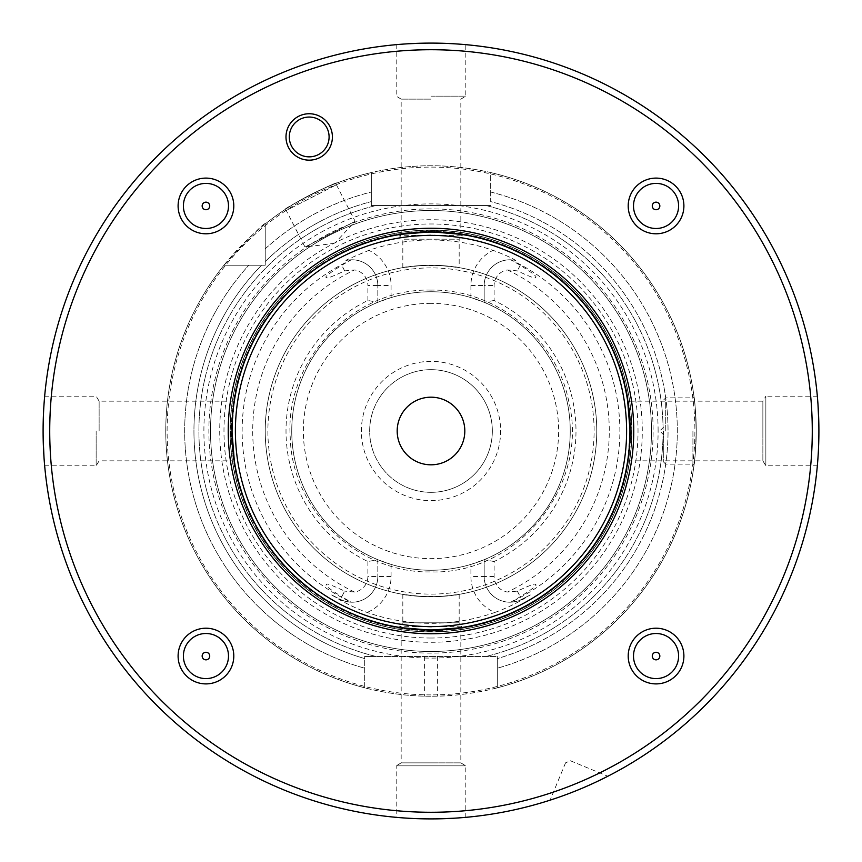 <?xml version="1.0" encoding="UTF-8"?>
<svg xmlns="http://www.w3.org/2000/svg" width="862" height="862" viewBox="0 0 862 862"><rect width="100%" height="100%" fill="white"/><g stroke="black" fill="none" stroke-linecap="round" stroke-linejoin="round"><path stroke-width="0.65" stroke-dasharray="4.31 3.23" d="M818.9 429.082L818.878 427.175L818.9 429.082M818.857 425.278L818.825 423.404L818.857 425.278M818.113 406.358L818.178 407.414M818.189 407.478L818.35 410.344M818.394 411.174L818.48 412.909M818.76 420.634L818.803 422.326M818.9 429.481L818.9 431A387.9 387.9 0 0 1 431 818.9A387.9 387.9 0 0 1 43.1 431A387.9 387.9 0 0 1 431 43.1A387.9 387.9 0 0 1 818.9 431M43.1 429.082L43.122 427.175L43.1 429.082M43.122 427.143L43.122 426.561M43.143 425.278L43.175 423.404L43.143 425.278M43.219 421.615L43.24 420.634M43.412 415.409L43.466 414.062M43.596 411.443L43.531 412.779M429.082 43.1L427.175 43.122L429.082 43.1M425.278 43.143L423.404 43.175M411.088 43.606L412.779 43.531M414.083 43.466L416.852 43.359M423.339 43.175L425.85 43.132M432.918 43.1L434.825 43.122L432.918 43.1M436.722 43.143L438.596 43.175L436.722 43.143M442.971 43.283L443.628 43.305M446.419 43.402L447.055 43.434M453.423 43.746L454.403 43.811M450.912 43.606L449.221 43.531M431 96.145L465.814 96.145L431 96.145M431 99.13L401.164 99.13L431 99.13M628.872 410.603L629.034 412.241A198.928 198.928 0 0 0 449.759 232.966L451.462 233.128M452.184 233.203L460.836 234.324L460.836 99.13L465.814 96.145L465.814 44.662M432.702 232.083L429.298 232.083M449.759 232.966L431 230.305L410.603 233.128M396.186 44.662L396.186 96.145L401.164 99.13L401.164 234.324L410.247 233.16M412.241 232.966A198.928 198.928 0 0 0 232.966 412.241L230.305 431L232.966 449.759A198.928 198.928 0 0 0 412.241 629.034L431 631.695L449.759 629.034A198.928 198.928 0 0 0 629.034 449.759L628.872 451.462M412.241 629.034L410.538 628.872M409.816 628.797L401.164 627.676L401.164 762.87L431 762.87L401.164 762.87L396.186 765.855L465.814 765.855L396.186 765.855L396.186 817.338M429.298 629.917L432.702 629.917M431 762.87L460.836 762.87L431 762.87M465.814 817.338L465.814 765.855L460.836 762.87L460.836 627.676L451.753 628.84M451.397 628.872L449.759 629.034M429.082 818.9L427.175 818.878L429.082 818.9M425.278 818.857L423.404 818.825L425.278 818.857M419.029 818.717L418.372 818.695M415.581 818.598L414.945 818.566M408.577 818.253L407.597 818.189M411.088 818.394L412.779 818.469M432.918 818.9L434.825 818.878L432.918 818.9M436.722 818.857L438.596 818.825M450.912 818.394L449.221 818.469M448.089 818.523L445.148 818.641M438.661 818.825L436.15 818.868M818.9 432.918L818.878 434.825L818.9 432.918M818.878 434.857L818.878 435.439M818.857 436.722L818.825 438.596L818.857 436.722M818.792 439.932L818.76 441.366M818.588 446.591L818.534 447.938M818.404 450.557L818.469 449.221M43.1 432.918L43.122 434.825L43.1 432.918M43.143 436.722L43.175 438.596L43.143 436.722M44.027 457.754L43.984 457.194M43.887 455.664L43.822 454.586M43.811 454.522L43.65 451.656M43.606 450.826L43.52 449.091M43.24 441.366L43.197 439.674M43.1 432.519L43.1 431M572.454 792.189L571.474 792.566M569.329 793.396L568.791 793.6M583.919 787.491L583.358 787.728M587.334 786.004L588.865 785.325L587.334 786.004M593.25 783.342L594.769 782.631L593.25 783.342M603.508 778.429L602.85 778.752M602.118 779.119L601.234 779.55M580.18 789.064L579.447 789.376M568.026 761.803L565.569 762.816L568.026 761.803M96.145 431L96.145 465.814L96.145 431M99.13 431L99.13 401.164L99.13 431M232.083 429.298L232.083 432.702M44.662 465.814L96.145 465.814L99.13 460.836L234.324 460.836L233.16 451.753M233.128 451.397L232.966 449.759M232.966 412.241L233.128 410.538M233.203 409.816L234.324 401.164L232.104 427.606M628.797 452.184L627.676 460.836L629.896 434.394M629.917 432.702L629.917 429.298M817.338 396.186L765.855 396.186L765.855 465.814L765.855 396.186L762.87 401.164L762.87 431L762.87 401.164L627.676 401.164L628.84 410.247M629.034 449.759L631.695 431L629.034 412.241M431 631.911A200.911 200.911 0 0 0 631.911 431A200.911 200.911 0 0 0 431 230.089A200.911 200.911 0 0 0 230.089 431A200.911 200.911 0 0 0 431 631.911A200.911 200.911 0 0 0 631.911 431A200.911 200.911 0 0 0 431 230.089A200.911 200.911 0 0 0 230.089 431A200.911 200.911 0 0 0 431 631.911A200.911 200.911 0 0 1 230.089 431A200.911 200.911 0 0 1 431 230.089A200.911 200.911 0 0 1 631.911 431A200.911 200.911 0 0 1 431 631.911M431 397.188A33.812 33.812 0 0 0 397.188 431A33.812 33.812 0 0 0 431 464.812A33.812 33.812 0 0 0 464.812 431A33.812 33.812 0 0 0 431 397.188M431 500.628A69.628 69.628 0 0 0 500.628 431A69.628 69.628 0 0 0 431 361.372A69.628 69.628 0 0 0 361.372 431A69.628 69.628 0 0 0 431 500.628A69.628 69.628 0 0 0 500.628 431A69.628 69.628 0 0 0 431 361.372A69.628 69.628 0 0 0 361.372 431A69.628 69.628 0 0 0 431 500.628M431 492.331A61.331 61.331 0 0 0 492.331 431A61.331 61.331 0 0 0 431 369.669A61.331 61.331 0 0 1 492.331 431A61.331 61.331 0 0 1 431 492.331A61.331 61.331 0 0 1 369.669 431A61.331 61.331 0 0 1 431 369.669A61.331 61.331 0 0 0 369.669 431A61.331 61.331 0 0 0 431 492.331M377.825 559.697L377.825 576.484L377.825 559.697L367.88 561.528A144.988 144.988 0 0 1 367.88 300.472L377.825 302.303A139.245 139.245 0 0 0 377.825 559.697L391.079 564.405A139.245 139.245 0 0 0 431 570.245A139.245 139.245 0 0 1 291.755 431A139.245 139.245 0 0 1 431 291.755A139.245 139.245 0 0 0 291.755 431A139.245 139.245 0 0 0 431 570.245A139.245 139.245 0 0 0 570.245 431A139.245 139.245 0 0 0 431 291.755A139.245 139.245 0 0 1 570.245 431A139.245 139.245 0 0 1 431 570.245A139.245 139.245 0 0 1 291.755 431A139.245 139.245 0 0 1 431 291.755A139.245 139.245 0 0 1 570.245 431A139.245 139.245 0 0 1 431 570.245A139.245 139.245 0 0 0 470.921 564.405L470.921 576.484A38.984 38.984 0 0 0 494.853 612.44C505.972 608.712 520.249 601.029 521.898 600.006L530.302 594.963L521.585 599.402L530.302 594.963M421.475 265.507L440.525 265.507L459.177 267.64C457.496 266.832 448.111 266.035 431 265.227C413.889 266.035 404.504 266.832 402.823 267.64L421.475 265.507A165.773 165.773 0 0 0 265.227 431A165.773 165.773 0 0 0 421.475 596.493L402.823 594.36L402.823 622.795L459.177 622.795L462.495 626.103L431 627.008L399.505 626.103C401.455 628.086 411.95 629.519 431 630.424C450.05 629.519 460.545 628.086 462.495 626.103M402.823 594.36C404.504 595.168 413.889 595.965 431 596.773C448.111 595.965 457.496 595.168 459.177 594.36L440.525 596.493L421.475 596.493M402.823 267.64L402.823 239.205L399.505 235.897L431 234.992L462.495 235.897L459.177 239.205L402.823 239.205L459.177 239.205L459.177 267.64M459.177 594.36L459.177 622.795L402.823 622.795L399.505 626.103M462.495 235.897C460.545 233.914 450.05 232.481 431 231.576C411.95 232.481 401.455 233.914 399.505 235.897M431 631.792A200.792 200.792 0 0 1 230.208 431A200.792 200.792 0 0 1 431 230.208A200.792 200.792 0 0 1 631.792 431A200.792 200.792 0 0 1 431 631.792M494.12 561.528L484.175 559.697L484.175 576.484A25.731 25.731 0 0 0 510.767 602.193L520.228 596.741C533.212 588.498 538.211 584.49 535.237 584.695C536.401 582.841 530.442 584.986 517.362 591.116L507.427 592.065A15.785 15.785 0 0 1 494.12 576.484L494.12 561.528A144.988 144.988 0 0 0 494.12 300.472L494.12 285.516A15.785 15.785 0 0 1 507.427 269.935L517.362 270.883C530.669 277.111 536.638 279.234 535.27 277.262C538.05 277.359 533.039 273.362 520.228 265.259L510.767 259.807L515.444 260.399C517.383 261.52 512.297 257.469 493.086 250.346A191.019 191.019 0 0 0 368.914 250.346C351.082 257.727 343.626 261.078 346.556 260.399L351.233 259.807L341.772 265.259C328.562 273.707 323.562 277.736 326.795 277.338C325.599 279.159 331.536 277.004 344.638 270.883L354.573 269.935A15.785 15.785 0 0 1 367.88 285.516L377.825 285.516A25.731 25.731 0 0 0 351.233 259.807A188.875 188.875 0 0 0 351.211 602.193C345.533 601.547 341.934 600.62 340.415 599.402L331.698 594.963L340.415 599.402A25.731 25.731 0 0 0 377.825 576.484A25.731 25.731 0 0 1 351.233 602.193L341.772 596.741L344.638 591.116C331.277 584.867 325.308 582.755 326.72 584.759C324.004 584.695 329.025 588.692 341.772 596.741M331.698 594.963L340.102 600.006C341.74 601.029 356.049 608.723 367.147 612.44A192.355 192.355 0 0 0 494.853 612.44M470.921 564.405L484.175 559.697A139.245 139.245 0 0 0 484.175 302.303L484.175 285.516A25.731 25.731 0 0 1 510.767 259.807L510.789 259.807A188.875 188.875 0 0 1 510.789 602.193L510.767 602.193C516.467 601.547 520.066 600.62 521.585 599.402L521.898 600.006M431 265.227A165.773 165.773 0 0 0 265.227 431A165.773 165.773 0 0 0 431 596.773A165.773 165.773 0 0 0 596.773 431A165.773 165.773 0 0 0 431 265.227A165.773 165.773 0 0 1 596.773 431A165.773 165.773 0 0 1 431 596.773A165.773 165.773 0 0 1 265.227 431A165.773 165.773 0 0 1 431 265.227M494.12 300.472L484.175 302.303L470.921 297.595A139.245 139.245 0 0 0 391.079 297.595L391.079 285.516A38.984 38.984 0 0 0 368.914 250.346M377.825 302.303L377.825 285.516L377.825 302.303L391.079 297.595M484.175 559.697L484.175 576.484A25.731 25.731 0 0 0 521.585 599.402A25.731 25.731 0 0 1 484.175 576.484L470.921 576.484M367.88 561.528L367.88 576.484A15.785 15.785 0 0 1 354.573 592.065L344.638 591.116M367.88 300.472L367.88 285.516M484.175 302.303L484.175 285.516A25.731 25.731 0 0 1 515.444 260.399A25.731 25.731 0 0 0 484.175 285.516L494.12 285.516M377.825 285.516A25.731 25.731 0 0 0 346.556 260.399A25.731 25.731 0 0 1 377.825 285.516L391.079 285.516M440.525 265.507A165.773 165.773 0 0 1 596.773 431A165.773 165.773 0 0 1 440.525 596.493A165.773 165.773 0 0 0 596.773 431A165.773 165.773 0 0 0 440.525 265.507M431 630.467A199.467 199.467 0 0 1 231.533 431A199.467 199.467 0 0 1 431 231.533A199.467 199.467 0 0 1 630.467 431A199.467 199.467 0 0 1 431 630.467A199.467 199.467 0 0 1 231.533 431A199.467 199.467 0 0 1 431 231.533A199.467 199.467 0 0 1 630.467 431A199.467 199.467 0 0 1 431 630.467A199.467 199.467 0 0 0 630.467 431A199.467 199.467 0 0 0 431 231.533A199.467 199.467 0 0 0 231.533 431A199.467 199.467 0 0 0 431 630.467M431 642.276A211.276 211.276 0 0 0 642.276 431A211.276 211.276 0 0 0 431 219.724A211.276 211.276 0 0 0 219.724 431A211.276 211.276 0 0 0 431 642.276M431 694.901A263.901 263.901 0 0 1 167.099 431A263.901 263.901 0 0 1 431 167.099A263.901 263.901 0 0 1 694.901 431A263.901 263.901 0 0 1 431 694.901M431 696.227A265.227 265.227 0 0 1 165.773 431A265.227 265.227 0 0 1 431 165.773C462.506 165.493 491.803 172.799 490.672 172.572L490.672 201.589A237.05 237.05 0 0 1 497.309 658.59L497.309 687.811A265.227 265.227 0 0 0 490.672 172.572L490.672 201.589A237.05 237.05 0 0 1 497.309 658.59L497.309 656.445L364.691 656.445L497.309 656.445L497.309 687.811C498.516 687.531 469.208 695.634 437.627 696.151A265.227 265.227 0 0 1 431 696.227A265.227 265.227 0 0 0 696.227 431A265.227 265.227 0 0 0 431 165.773C399.505 165.493 370.197 172.799 371.328 172.572A265.227 265.227 0 0 0 265.227 223.958L265.227 265.227L223.958 265.227A265.227 265.227 0 0 0 364.691 687.811L364.691 668.222A246.316 246.316 0 0 1 248.816 265.227A246.316 246.316 0 0 0 364.691 668.222L364.691 658.59A237.05 237.05 0 0 1 261.552 265.227L223.958 265.227A265.227 265.227 0 0 0 364.691 687.811C363.495 687.542 392.792 695.634 424.373 696.151A265.227 265.227 0 0 0 431 696.227M696.227 431C695.505 410.355 694.761 398.944 694.007 396.768C694.837 399.839 695.58 411.249 696.227 431C695.505 410.355 694.761 398.944 694.007 396.768C694.837 399.839 695.58 411.249 696.227 431C695.505 451.645 694.761 463.056 694.007 465.232C694.837 462.161 695.58 450.751 696.227 431C695.505 451.645 694.761 463.056 694.007 465.232C694.837 462.161 695.58 450.751 696.227 431M692.919 431L692.919 464.155L692.919 431M665.733 431L665.733 397.845L665.733 431M663.74 431L663.74 462.161L663.74 431M490.672 205.555L371.328 205.555L371.328 172.572A265.227 265.227 0 0 0 265.227 223.958C265.377 221.491 251.618 235.251 223.958 265.227A265.227 265.227 0 0 0 364.691 687.811L364.691 656.445L375.918 656.445L364.691 656.445L364.691 658.59A237.05 237.05 0 0 1 261.552 265.227L265.227 265.227L265.227 223.958A265.227 265.227 0 0 1 371.328 172.572L371.328 205.555L490.672 205.555M371.328 205.555L375.918 205.555L371.328 205.555L371.328 201.589L371.328 205.555M497.309 687.811A265.227 265.227 0 0 0 490.672 172.572A265.227 265.227 0 0 1 497.309 687.811L497.309 658.59L497.309 687.811M336.977 182.992C336.773 181.063 283.016 208.626 284.46 209.919C283.016 208.626 336.773 181.063 336.977 182.992L336.406 184.78L355.133 221.308L335.221 242.782M223.958 265.227L261.552 265.227L223.958 265.227M490.672 192.021A246.316 246.316 0 0 1 497.309 668.222A246.316 246.316 0 0 0 490.672 192.021M265.227 248.816A246.316 246.316 0 0 1 371.328 192.021L371.328 172.572L371.328 192.021A246.316 246.316 0 0 0 265.227 248.816L265.227 261.552A237.05 237.05 0 0 1 371.328 201.589A237.05 237.05 0 0 0 265.227 261.552L265.227 248.816M371.328 192.021L371.328 201.589L371.328 192.021M486.082 205.555A232.072 232.072 0 0 1 486.082 656.445A232.072 232.072 0 0 0 486.082 205.555A232.072 232.072 0 0 1 486.082 656.445M375.918 656.445A232.072 232.072 0 0 1 375.918 205.555A232.072 232.072 0 0 0 375.918 656.445A232.072 232.072 0 0 1 375.918 205.555M284.46 209.919L286.249 210.5L336.406 184.78L286.249 210.5L304.986 247.028L355.133 221.308L304.986 247.028L334.036 243.386M431 651.478A220.478 220.478 0 0 1 210.522 431A220.478 220.478 0 0 1 431 210.522A220.478 220.478 0 0 1 651.478 431A220.478 220.478 0 0 1 431 651.478A220.478 220.478 0 0 1 210.522 431A220.478 220.478 0 0 1 431 210.522A220.478 220.478 0 0 1 651.478 431A220.478 220.478 0 0 1 431 651.478A220.478 220.478 0 0 1 210.522 431A220.478 220.478 0 0 1 431 210.522A220.478 220.478 0 0 1 651.478 431A220.478 220.478 0 0 1 431 651.478M812.273 431A381.273 381.273 0 0 1 431 812.273A381.273 381.273 0 0 1 49.727 431A381.273 381.273 0 0 1 431 49.727A381.273 381.273 0 0 1 812.273 431M190.006 671.994A22.541 22.541 0 0 1 190.006 640.11A22.541 22.541 0 0 1 221.89 640.11A22.541 22.541 0 0 1 221.89 671.994A22.541 22.541 0 0 1 190.006 671.994M316.817 155.332A19.891 19.891 0 0 0 327.582 129.343A19.891 19.891 0 0 0 301.592 118.568A19.891 19.891 0 0 0 290.817 144.568A19.891 19.891 0 0 0 316.817 155.332M190.006 190.006A22.541 22.541 0 0 0 190.006 221.89A22.541 22.541 0 0 0 221.89 221.89A22.541 22.541 0 0 0 221.89 190.006A22.541 22.541 0 0 0 190.006 190.006M671.994 190.006A22.541 22.541 0 0 0 640.11 190.006A22.541 22.541 0 0 0 640.11 221.89A22.541 22.541 0 0 0 671.994 221.89A22.541 22.541 0 0 0 671.994 190.006M671.994 671.994A22.541 22.541 0 0 0 671.994 640.11A22.541 22.541 0 0 0 640.11 640.11A22.541 22.541 0 0 0 640.11 671.994A22.541 22.541 0 0 0 671.994 671.994M762.87 431L762.87 460.836L762.87 431M431 631.727A200.727 200.727 0 0 1 230.273 431A200.727 200.727 0 0 1 431 230.273A200.727 200.727 0 0 1 631.727 431A200.727 200.727 0 0 1 431 631.727M431 303.359A127.641 127.641 0 0 0 303.359 431A127.641 127.641 0 0 0 431 558.641A127.641 127.641 0 0 0 558.641 431A127.641 127.641 0 0 0 431 303.359M391.079 564.405L391.079 576.484A38.984 38.984 0 0 1 367.147 612.44M431 267.888A163.112 163.112 0 0 0 267.888 431A163.112 163.112 0 0 0 431 594.112A163.112 163.112 0 0 0 594.112 431A163.112 163.112 0 0 0 431 267.888M494.12 576.484L484.175 576.484M517.362 591.116L520.228 596.741M354.573 592.065A178.272 178.272 0 0 1 354.573 269.935M507.427 269.935A178.272 178.272 0 0 1 507.427 592.065M391.079 576.484L367.88 576.484M377.825 576.484A25.731 25.731 0 0 1 340.415 599.402L340.102 600.006M344.638 270.883L341.772 265.259M470.921 297.595L470.921 285.516A38.984 38.984 0 0 1 493.086 250.346M470.921 285.516L484.175 285.516M520.228 265.259L517.362 270.883M431 630.693A199.693 199.693 0 0 0 630.693 431A199.693 199.693 0 0 0 431 231.307A199.693 199.693 0 0 0 231.307 431A199.693 199.693 0 0 0 431 630.693M431 638.02A207.02 207.02 0 0 1 223.98 431A207.02 207.02 0 0 1 431 223.98A207.02 207.02 0 0 1 638.02 431A207.02 207.02 0 0 1 431 638.02M431 208.873A222.127 222.127 0 0 0 208.873 431A222.127 222.127 0 0 0 431 653.127A222.127 222.127 0 0 0 653.127 431A222.127 222.127 0 0 0 431 208.873M437.627 656.445L437.627 696.151M424.373 656.445L424.373 696.151M658.105 431A227.105 227.105 0 0 0 431 203.895A227.105 227.105 0 0 0 203.895 431A227.105 227.105 0 0 0 431 658.105A227.105 227.105 0 0 0 658.105 431M570.472 760.79L607.818 776.253M565.569 762.816L550.107 800.162M234.324 401.164L99.13 401.164L96.145 396.186L44.662 396.186M431 290.095C353.269 287.951 284.449 360.09 290.257 437.637C291.938 510.509 358.118 573.65 431 571.905C517.071 574.814 589.285 486.125 568.974 402.425C556.971 338.572 495.962 288.899 431 290.095M663.74 462.161L665.733 464.155L692.919 464.155L694.007 465.254M663.74 399.839L665.733 397.845L692.919 397.845L694.007 396.746M663.74 427.024L659.764 431L663.74 434.976M627.676 460.836L762.87 460.836L765.855 465.814L817.338 465.814"/><path stroke-width="1.29" d="M818.9 431L818.9 432.918L818.9 431A387.9 387.9 0 0 0 431 43.1A387.9 387.9 0 0 0 43.1 431L43.1 429.082L43.1 431A387.9 387.9 0 0 0 431 818.9A387.9 387.9 0 0 0 818.9 431L818.9 429.481M818.878 427.175L818.857 425.278L818.878 427.175M818.803 422.326L817.984 404.364M818.016 404.806L818.113 406.358M818.35 410.344L818.394 411.174M818.48 412.909L818.76 420.634M43.122 426.561L43.122 427.143M43.531 412.779L43.219 421.615M43.24 420.634L43.412 415.409M43.466 414.062L43.596 411.443M431 43.1L429.082 43.1L431 43.1M425.85 43.132L425.278 43.143M423.404 43.175L408.523 43.746M408.577 43.746L411.088 43.606M412.779 43.531L414.083 43.466M416.852 43.359L423.339 43.175M434.825 43.122L436.722 43.143L434.825 43.122M449.221 43.531L442.971 43.283M443.628 43.305L446.419 43.402M447.055 43.434L453.423 43.746M454.403 43.811L450.912 43.606M451.462 233.128L452.184 233.203M460.836 234.324L434.868 232.115M434.394 232.104L432.702 232.083M429.298 232.083L427.606 232.104M427.132 232.115L401.164 234.324M410.538 628.872L409.816 628.797M401.164 627.676L427.132 629.885M427.606 629.896L429.298 629.917M432.702 629.917L434.394 629.896M434.868 629.885L460.836 627.676M431 818.9L429.082 818.9L431 818.9M427.175 818.878L425.278 818.857L427.175 818.878M412.779 818.469L419.029 818.717M418.372 818.695L415.581 818.598M414.945 818.566L408.577 818.253M407.597 818.189L404.493 817.995M404.019 817.963L411.088 818.394M436.15 818.868L436.722 818.857M438.596 818.825L453.477 818.253M453.423 818.253L450.912 818.394M449.221 818.469L448.089 818.523M445.148 818.641L438.661 818.825M818.878 435.439L818.878 434.857M818.469 449.221L818.792 439.932M818.76 441.366L818.588 446.591M818.534 447.938L818.404 450.557M43.1 431L43.1 432.519M43.122 434.825L43.143 436.722L43.122 434.825M43.197 439.674L44.027 457.754M43.984 457.194L43.887 455.664M43.65 451.656L43.606 450.826M43.52 449.091L43.24 441.366M579.447 789.376L580.18 789.064M571.474 792.566L572.454 792.189M568.791 793.6L569.329 793.396M574.642 791.327L576.236 790.68M583.024 787.868L583.919 787.491M585.794 786.683L587.334 786.004L585.794 786.683M588.865 785.325L593.25 783.342L588.865 785.325M601.234 779.55L603.508 778.429M602.85 778.752L602.118 779.119M232.083 432.702L234.324 460.836M233.128 410.538L233.203 409.816M232.104 427.606L232.083 429.298M431 629.928A198.928 198.928 0 0 1 232.072 431A198.928 198.928 0 0 1 431 232.072A198.928 198.928 0 0 1 629.928 431A198.928 198.928 0 0 1 431 629.928M628.872 451.462L628.797 452.184M629.896 434.394L629.917 432.702M629.917 429.298L627.676 401.164M431 397.188A33.812 33.812 0 0 0 397.188 431A33.812 33.812 0 0 0 431 464.812A33.812 33.812 0 0 0 464.812 431A33.812 33.812 0 0 0 431 397.188M203.27 658.73A3.782 3.782 0 0 1 203.27 653.374A3.782 3.782 0 0 1 208.626 653.374A3.782 3.782 0 0 1 208.626 658.73A3.782 3.782 0 0 1 203.27 658.73M203.27 203.27A3.782 3.782 0 0 1 208.626 203.27A3.782 3.782 0 0 1 208.626 208.626A3.782 3.782 0 0 1 203.27 208.626A3.782 3.782 0 0 1 203.27 203.27M658.73 203.27A3.782 3.782 0 0 1 658.73 208.626A3.782 3.782 0 0 1 653.374 208.626A3.782 3.782 0 0 1 653.374 203.27A3.782 3.782 0 0 1 658.73 203.27M658.73 658.73A3.782 3.782 0 0 1 653.374 658.73A3.782 3.782 0 0 1 653.374 653.374A3.782 3.782 0 0 1 658.73 653.374A3.782 3.782 0 0 1 658.73 658.73M190.006 671.994A22.541 22.541 0 0 0 221.89 671.994A22.541 22.541 0 0 0 221.89 640.11A22.541 22.541 0 0 0 190.006 640.11A22.541 22.541 0 0 0 190.006 671.994M186.257 675.743A27.853 27.853 0 0 1 186.257 636.361A27.853 27.853 0 0 1 225.639 636.361A27.853 27.853 0 0 1 225.639 675.743A27.853 27.853 0 0 1 186.257 675.743M49.727 431A381.273 381.273 0 0 0 431 812.273A381.273 381.273 0 0 0 812.273 431A381.273 381.273 0 0 0 431 49.727A381.273 381.273 0 0 0 49.727 431M431 633.753A202.753 202.753 0 0 1 228.247 431A202.753 202.753 0 0 1 431 228.247A202.753 202.753 0 0 1 633.753 431A202.753 202.753 0 0 1 431 633.753M318.078 158.392A23.209 23.209 0 0 1 287.757 145.829A23.209 23.209 0 0 1 300.321 115.508A23.209 23.209 0 0 1 330.642 128.072A23.209 23.209 0 0 1 318.078 158.392M186.257 186.257A27.853 27.853 0 0 1 225.639 186.257A27.853 27.853 0 0 1 225.639 225.639A27.853 27.853 0 0 1 186.257 225.639A27.853 27.853 0 0 1 186.257 186.257M675.743 186.257A27.853 27.853 0 0 1 675.743 225.639A27.853 27.853 0 0 1 636.361 225.639A27.853 27.853 0 0 1 636.361 186.257A27.853 27.853 0 0 1 675.743 186.257M675.743 675.743A27.853 27.853 0 0 1 636.361 675.743A27.853 27.853 0 0 1 636.361 636.361A27.853 27.853 0 0 1 675.743 636.361A27.853 27.853 0 0 1 675.743 675.743M316.817 155.332A19.891 19.891 0 0 1 290.817 144.568A19.891 19.891 0 0 1 301.592 118.568A19.891 19.891 0 0 1 327.582 129.343A19.891 19.891 0 0 1 316.817 155.332M190.006 190.006A22.541 22.541 0 0 1 221.89 190.006A22.541 22.541 0 0 1 221.89 221.89A22.541 22.541 0 0 1 190.006 221.89A22.541 22.541 0 0 1 190.006 190.006M671.994 190.006A22.541 22.541 0 0 1 671.994 221.89A22.541 22.541 0 0 1 640.11 221.89A22.541 22.541 0 0 1 640.11 190.006A22.541 22.541 0 0 1 671.994 190.006M671.994 671.994A22.541 22.541 0 0 1 640.11 671.994A22.541 22.541 0 0 1 640.11 640.11A22.541 22.541 0 0 1 671.994 640.11A22.541 22.541 0 0 1 671.994 671.994M431 626.609A195.609 195.609 0 0 0 626.609 431A195.609 195.609 0 0 0 431 235.391A195.609 195.609 0 0 0 235.391 431A195.609 195.609 0 0 0 431 626.609"/></g></svg>
